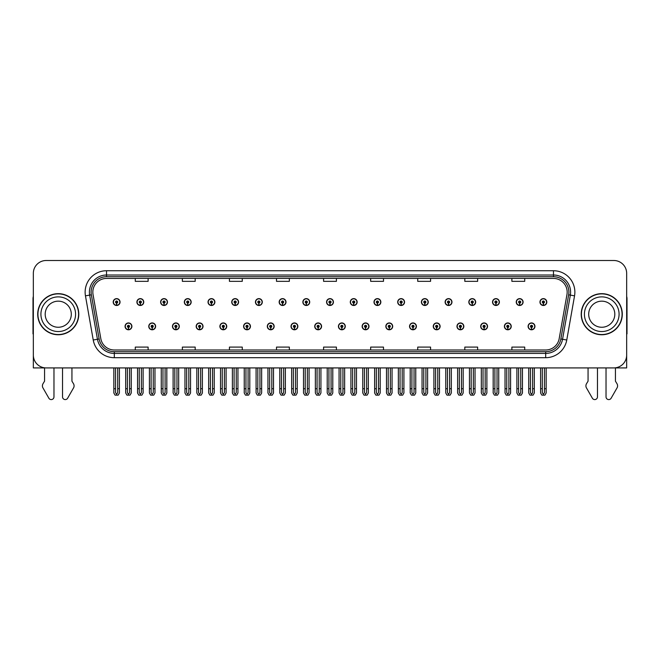 <?xml version="1.0" encoding="UTF-8"?>
<svg xmlns="http://www.w3.org/2000/svg" width="660" height="660" viewBox="0 0 660 660"><rect width="100%" height="100%" fill="white"/><g stroke="black" fill="none" stroke-linecap="round" stroke-linejoin="round"><path stroke-width="0.99" d="M601.747 367.917L606.029 367.917L606.029 396.858A2.731 2.731 0 0 0 611.127 398.219L617.273 387.494A4.282 4.282 0 0 0 616.968 383.674L615.442 381.166L615.442 367.917L626.662 367.917L626.662 273.339A12.837 12.837 0 0 0 613.816 260.502L46.183 260.502A12.837 12.837 0 0 0 33.338 273.339L33.338 367.917L44.558 367.917L44.558 381.166L43.032 383.674A4.282 4.282 0 0 0 42.727 387.494L48.873 398.219A2.731 2.731 0 0 0 53.971 396.858L53.971 367.917L58.253 367.917M338.432 326.37A3.424 3.424 0 0 0 341.855 329.794A3.424 3.424 0 0 0 345.279 326.37A3.424 3.424 0 0 0 341.855 322.946A3.424 3.424 0 0 0 338.432 326.37M362.142 326.37A3.424 3.424 0 0 0 365.566 329.794A3.424 3.424 0 0 0 368.989 326.37A3.424 3.424 0 0 0 365.566 322.946A3.424 3.424 0 0 0 362.142 326.37M385.844 326.37A3.424 3.424 0 0 0 389.268 329.794A3.424 3.424 0 0 0 392.692 326.37A3.424 3.424 0 0 0 389.268 322.946A3.424 3.424 0 0 0 385.844 326.37M456.976 326.37A3.424 3.424 0 0 0 460.399 329.794A3.424 3.424 0 0 0 463.823 326.37A3.424 3.424 0 0 0 460.399 322.946A3.424 3.424 0 0 0 456.976 326.37M504.388 326.37A3.424 3.424 0 0 0 507.812 329.794A3.424 3.424 0 0 0 511.236 326.37A3.424 3.424 0 0 0 507.812 322.946A3.424 3.424 0 0 0 504.388 326.37M480.686 326.37A3.424 3.424 0 0 0 484.11 329.794A3.424 3.424 0 0 0 487.534 326.37A3.424 3.424 0 0 0 484.11 322.946A3.424 3.424 0 0 0 480.686 326.37M409.555 326.37A3.424 3.424 0 0 0 412.978 329.794A3.424 3.424 0 0 0 416.402 326.37A3.424 3.424 0 0 0 412.978 322.946A3.424 3.424 0 0 0 409.555 326.37M314.721 326.37A3.424 3.424 0 0 0 318.145 329.794A3.424 3.424 0 0 0 321.568 326.37A3.424 3.424 0 0 0 318.145 322.946A3.424 3.424 0 0 0 314.721 326.37M291.01 326.37A3.424 3.424 0 0 0 294.434 329.794A3.424 3.424 0 0 0 297.858 326.37A3.424 3.424 0 0 0 294.434 322.946A3.424 3.424 0 0 0 291.01 326.37M267.308 326.37A3.424 3.424 0 0 0 270.732 329.794A3.424 3.424 0 0 0 274.156 326.37A3.424 3.424 0 0 0 270.732 322.946A3.424 3.424 0 0 0 267.308 326.37M243.598 326.37A3.424 3.424 0 0 0 247.022 329.794A3.424 3.424 0 0 0 250.445 326.37A3.424 3.424 0 0 0 247.022 322.946A3.424 3.424 0 0 0 243.598 326.37M219.887 326.37A3.424 3.424 0 0 0 223.311 329.794A3.424 3.424 0 0 0 226.735 326.37A3.424 3.424 0 0 0 223.311 322.946A3.424 3.424 0 0 0 219.887 326.37M196.177 326.37A3.424 3.424 0 0 0 199.6 329.794A3.424 3.424 0 0 0 203.024 326.37A3.424 3.424 0 0 0 199.6 322.946A3.424 3.424 0 0 0 196.177 326.37M172.466 326.37A3.424 3.424 0 0 0 175.89 329.794A3.424 3.424 0 0 0 179.314 326.37A3.424 3.424 0 0 0 175.89 322.946A3.424 3.424 0 0 0 172.466 326.37M148.764 326.37A3.424 3.424 0 0 0 152.188 329.794A3.424 3.424 0 0 0 155.612 326.37A3.424 3.424 0 0 0 152.188 322.946A3.424 3.424 0 0 0 148.764 326.37M125.053 326.37A3.424 3.424 0 0 0 128.477 329.794A3.424 3.424 0 0 0 131.901 326.37A3.424 3.424 0 0 0 128.477 322.946A3.424 3.424 0 0 0 125.053 326.37M433.265 326.37A3.424 3.424 0 0 0 436.689 329.794A3.424 3.424 0 0 0 440.113 326.37A3.424 3.424 0 0 0 436.689 322.946A3.424 3.424 0 0 0 433.265 326.37M326.576 302.057A3.424 3.424 0 0 0 330 305.481A3.424 3.424 0 0 0 333.424 302.057A3.424 3.424 0 0 0 330 298.634A3.424 3.424 0 0 0 326.576 302.057M350.287 302.057A3.424 3.424 0 0 0 353.71 305.481A3.424 3.424 0 0 0 357.134 302.057A3.424 3.424 0 0 0 353.71 298.634A3.424 3.424 0 0 0 350.287 302.057M373.997 302.057A3.424 3.424 0 0 0 377.421 305.481A3.424 3.424 0 0 0 380.845 302.057A3.424 3.424 0 0 0 377.421 298.634A3.424 3.424 0 0 0 373.997 302.057M445.12 302.057A3.424 3.424 0 0 0 448.544 305.481A3.424 3.424 0 0 0 451.968 302.057A3.424 3.424 0 0 0 448.544 298.634A3.424 3.424 0 0 0 445.12 302.057M468.831 302.057A3.424 3.424 0 0 0 472.255 305.481A3.424 3.424 0 0 0 475.678 302.057A3.424 3.424 0 0 0 472.255 298.634A3.424 3.424 0 0 0 468.831 302.057M492.533 302.057A3.424 3.424 0 0 0 495.957 305.481A3.424 3.424 0 0 0 499.381 302.057A3.424 3.424 0 0 0 495.957 298.634A3.424 3.424 0 0 0 492.533 302.057M397.7 302.057A3.424 3.424 0 0 0 401.123 305.481A3.424 3.424 0 0 0 404.547 302.057A3.424 3.424 0 0 0 401.123 298.634A3.424 3.424 0 0 0 397.7 302.057M516.244 302.057A3.424 3.424 0 0 0 519.667 305.481A3.424 3.424 0 0 0 523.091 302.057A3.424 3.424 0 0 0 519.667 298.634A3.424 3.424 0 0 0 516.244 302.057M302.866 302.057A3.424 3.424 0 0 0 306.289 305.481A3.424 3.424 0 0 0 309.713 302.057A3.424 3.424 0 0 0 306.289 298.634A3.424 3.424 0 0 0 302.866 302.057M279.155 302.057A3.424 3.424 0 0 0 282.579 305.481A3.424 3.424 0 0 0 286.003 302.057A3.424 3.424 0 0 0 282.579 298.634A3.424 3.424 0 0 0 279.155 302.057M255.453 302.057A3.424 3.424 0 0 0 258.877 305.481A3.424 3.424 0 0 0 262.3 302.057A3.424 3.424 0 0 0 258.877 298.634A3.424 3.424 0 0 0 255.453 302.057M231.742 302.057A3.424 3.424 0 0 0 235.166 305.481A3.424 3.424 0 0 0 238.59 302.057A3.424 3.424 0 0 0 235.166 298.634A3.424 3.424 0 0 0 231.742 302.057M208.032 302.057A3.424 3.424 0 0 0 211.456 305.481A3.424 3.424 0 0 0 214.879 302.057A3.424 3.424 0 0 0 211.456 298.634A3.424 3.424 0 0 0 208.032 302.057M184.321 302.057A3.424 3.424 0 0 0 187.745 305.481A3.424 3.424 0 0 0 191.169 302.057A3.424 3.424 0 0 0 187.745 298.634A3.424 3.424 0 0 0 184.321 302.057M160.619 302.057A3.424 3.424 0 0 0 164.043 305.481A3.424 3.424 0 0 0 167.467 302.057A3.424 3.424 0 0 0 164.043 298.634A3.424 3.424 0 0 0 160.619 302.057M136.909 302.057A3.424 3.424 0 0 0 140.332 305.481A3.424 3.424 0 0 0 143.756 302.057A3.424 3.424 0 0 0 140.332 298.634A3.424 3.424 0 0 0 136.909 302.057M113.198 302.057A3.424 3.424 0 0 0 116.622 305.481A3.424 3.424 0 0 0 120.046 302.057A3.424 3.424 0 0 0 116.622 298.634A3.424 3.424 0 0 0 113.198 302.057M421.41 302.057A3.424 3.424 0 0 0 424.834 305.481A3.424 3.424 0 0 0 428.257 302.057A3.424 3.424 0 0 0 424.834 298.634A3.424 3.424 0 0 0 421.41 302.057M528.099 326.37A3.424 3.424 0 0 0 531.523 329.794A3.424 3.424 0 0 0 534.946 326.37A3.424 3.424 0 0 0 531.523 322.946A3.424 3.424 0 0 0 528.099 326.37M539.954 302.057A3.424 3.424 0 0 0 543.378 305.481A3.424 3.424 0 0 0 546.802 302.057A3.424 3.424 0 0 0 543.378 298.634A3.424 3.424 0 0 0 539.954 302.057M37.711 314.209A20.542 20.542 0 0 0 58.253 334.752A20.542 20.542 0 0 0 78.787 314.209A20.542 20.542 0 0 0 58.253 293.667A20.542 20.542 0 0 0 37.711 314.209M581.212 314.209A20.542 20.542 0 0 0 601.747 334.752A20.542 20.542 0 0 0 622.289 314.209A20.542 20.542 0 0 0 601.747 293.667A20.542 20.542 0 0 0 581.212 314.209M92.829 292.132A13.695 13.695 0 0 1 106.524 278.438L553.476 278.438A13.695 13.695 0 0 1 566.965 294.509L559.177 338.671A13.695 13.695 0 0 1 545.688 349.99L114.312 349.99A13.695 13.695 0 0 1 100.823 338.671L93.035 294.509A13.695 13.695 0 0 1 92.829 292.132M91.113 292.132A15.403 15.403 0 0 0 91.352 294.805L99.14 338.968A15.403 15.403 0 0 0 114.312 351.697L545.688 351.697A15.403 15.403 0 0 0 560.86 338.968L568.648 294.805A15.403 15.403 0 0 0 553.476 276.721L106.524 276.721A15.403 15.403 0 0 0 91.113 292.132M85.453 295.845A21.401 21.401 0 0 1 106.524 270.732L553.476 270.732A21.401 21.401 0 0 1 574.546 295.845L566.767 340.007A21.401 21.401 0 0 1 545.688 357.695L114.312 357.695A21.401 21.401 0 0 1 93.233 340.007L85.453 295.845L89.661 295.102A17.119 17.119 0 0 1 106.524 275.014L553.476 275.014A17.119 17.119 0 0 1 570.339 295.102L562.551 339.265A17.119 17.119 0 0 1 545.688 353.413L114.312 353.413A17.119 17.119 0 0 1 97.449 339.265L89.661 295.102A17.119 17.119 0 0 1 89.405 292.132M613.816 260.502L46.183 260.502M33.338 273.339L33.338 355.08A12.837 12.837 0 0 0 46.183 367.917L613.816 367.917A12.837 12.837 0 0 0 626.662 355.08L626.662 273.339M323.582 278.438L323.582 281.333L336.418 281.333L336.418 278.438M276.507 278.438L276.507 281.333L289.344 281.333L289.344 278.438M229.433 278.438L229.433 281.333L242.269 281.333L242.269 278.438M182.358 278.438L182.358 281.333L195.195 281.333L195.195 278.438M135.283 278.438L135.283 281.333L148.12 281.333L148.12 278.438M370.656 278.438L370.656 281.333L383.493 281.333L383.493 278.438M417.73 278.438L417.73 281.333L430.567 281.333L430.567 278.438M464.805 278.438L464.805 281.333L477.642 281.333L477.642 278.438M511.88 278.438L511.88 281.333L524.716 281.333L524.716 278.438M336.418 349.99L336.418 347.094L323.582 347.094L323.582 349.99M289.344 349.99L289.344 347.094L276.507 347.094L276.507 349.99M242.269 349.99L242.269 347.094L229.433 347.094L229.433 349.99M195.195 349.99L195.195 347.094L182.358 347.094L182.358 349.99M148.12 349.99L148.12 347.094L135.283 347.094L135.283 349.99M383.493 349.99L383.493 347.094L370.656 347.094L370.656 349.99M430.567 349.99L430.567 347.094L417.73 347.094L417.73 349.99M477.642 349.99L477.642 347.094L464.805 347.094L464.805 349.99M524.716 349.99L524.716 347.094L511.88 347.094L511.88 349.99M532.595 367.917L532.595 392.692L531.523 394.218L530.45 392.692L530.45 388.715L528.742 388.715L528.742 392.997L529.98 395.142L533.074 395.142L534.303 392.997L534.303 367.917M531.473 327.434L531.382 329.571A3.209 3.209 0 0 1 528.313 326.37A3.209 3.209 0 0 1 531.523 323.152A3.209 3.209 0 0 1 534.732 326.37A3.209 3.209 0 0 1 531.663 329.571L531.572 327.434A1.073 1.073 0 0 0 532.595 326.37A1.073 1.073 0 0 0 531.523 325.298A1.073 1.073 0 0 0 530.45 326.37A1.073 1.073 0 0 0 531.473 327.434L531.506 326.791A0.429 0.429 0 0 1 531.094 326.37A0.429 0.429 0 0 1 531.523 325.941A0.429 0.429 0 0 1 531.952 326.37A0.429 0.429 0 0 1 531.539 326.791L531.572 327.434M528.742 367.917L528.742 388.715M530.45 367.917L530.45 388.715M532.595 388.715L534.303 388.715M544.451 367.917L544.451 392.692L543.378 394.218L542.306 392.692L542.306 388.715L540.598 388.715L540.598 392.997L541.835 395.142L544.921 395.142L546.158 392.997L546.158 367.917M543.328 303.13L543.238 305.266A3.209 3.209 0 0 1 540.169 302.057A3.209 3.209 0 0 1 543.378 298.848A3.209 3.209 0 0 1 546.587 302.057A3.209 3.209 0 0 1 543.518 305.266L543.428 303.13A1.073 1.073 0 0 0 544.451 302.057A1.073 1.073 0 0 0 543.378 300.985A1.073 1.073 0 0 0 542.306 302.057A1.073 1.073 0 0 0 543.328 303.13L543.361 302.486A0.429 0.429 0 0 1 542.949 302.057A0.429 0.429 0 0 1 543.378 301.628A0.429 0.429 0 0 1 543.807 302.057A0.429 0.429 0 0 1 543.394 302.486L543.428 303.13M540.598 367.917L540.598 388.715M542.306 367.917L542.306 388.715M544.451 388.715L546.158 388.715M508.885 367.917L508.885 392.692L507.812 394.218L506.748 392.692L506.748 388.715L505.032 388.715L505.032 392.997L506.269 395.142L509.363 395.142L510.592 392.997L510.592 367.917M507.771 327.434L507.672 329.571A3.209 3.209 0 0 1 504.603 326.37A3.209 3.209 0 0 1 507.812 323.152A3.209 3.209 0 0 1 511.021 326.37A3.209 3.209 0 0 1 507.952 329.571L507.862 327.434A1.073 1.073 0 0 0 508.885 326.37A1.073 1.073 0 0 0 507.812 325.298A1.073 1.073 0 0 0 506.748 326.37A1.073 1.073 0 0 0 507.771 327.434L507.796 326.791A0.429 0.429 0 0 1 507.383 326.37A0.429 0.429 0 0 1 507.812 325.941A0.429 0.429 0 0 1 508.241 326.37A0.429 0.429 0 0 1 507.837 326.791L507.862 327.434M505.032 367.917L505.032 388.715M506.748 367.917L506.748 388.715M508.885 388.715L510.592 388.715M485.174 367.917L485.174 392.692L484.11 394.218L483.037 392.692L483.037 388.715L481.321 388.715L481.321 392.997L482.559 395.142L485.653 395.142L486.89 392.997L486.89 367.917M484.06 327.434L483.97 329.571A3.209 3.209 0 0 1 480.892 326.37A3.209 3.209 0 0 1 484.11 323.152A3.209 3.209 0 0 1 487.319 326.37A3.209 3.209 0 0 1 484.25 329.571L484.151 327.434A1.073 1.073 0 0 0 485.174 326.37A1.073 1.073 0 0 0 484.11 325.298A1.073 1.073 0 0 0 483.037 326.37A1.073 1.073 0 0 0 484.06 327.434L484.085 326.791A0.429 0.429 0 0 1 483.681 326.37A0.429 0.429 0 0 1 484.11 325.941A0.429 0.429 0 0 1 484.531 326.37A0.429 0.429 0 0 1 484.127 326.791L484.151 327.434M481.321 367.917L481.321 388.715M483.037 367.917L483.037 388.715M485.174 388.715L486.89 388.715M461.464 367.917L461.464 392.692L460.399 394.218L459.327 392.692L459.327 388.715L457.619 388.715L457.619 392.997L458.848 395.142L461.942 395.142L463.18 392.997L463.18 367.917M460.35 327.434L460.259 329.571A3.209 3.209 0 0 1 457.19 326.37A3.209 3.209 0 0 1 460.399 323.152A3.209 3.209 0 0 1 463.609 326.37A3.209 3.209 0 0 1 460.54 329.571L460.441 327.434A1.073 1.073 0 0 0 461.464 326.37A1.073 1.073 0 0 0 460.399 325.298A1.073 1.073 0 0 0 459.327 326.37A1.073 1.073 0 0 0 460.35 327.434L460.383 326.791A0.429 0.429 0 0 1 459.97 326.37A0.429 0.429 0 0 1 460.399 325.941A0.429 0.429 0 0 1 460.829 326.37A0.429 0.429 0 0 1 460.416 326.791L460.441 327.434M457.619 367.917L457.619 388.715M459.327 367.917L459.327 388.715M461.464 388.715L463.18 388.715M520.74 367.917L520.74 392.692L519.667 394.218L518.603 392.692L518.603 388.715L516.887 388.715L516.887 392.997L518.125 395.142L521.218 395.142L522.448 392.997L522.448 367.917M519.626 303.13L519.527 305.266A3.209 3.209 0 0 1 516.458 302.057A3.209 3.209 0 0 1 519.667 298.848A3.209 3.209 0 0 1 522.877 302.057A3.209 3.209 0 0 1 519.808 305.266L519.717 303.13A1.073 1.073 0 0 0 520.74 302.057A1.073 1.073 0 0 0 519.667 300.985A1.073 1.073 0 0 0 518.603 302.057A1.073 1.073 0 0 0 519.626 303.13L519.651 302.486A0.429 0.429 0 0 1 519.238 302.057A0.429 0.429 0 0 1 519.667 301.628A0.429 0.429 0 0 1 520.096 302.057A0.429 0.429 0 0 1 519.684 302.486L519.717 303.13M516.887 367.917L516.887 388.715M518.603 367.917L518.603 388.715M520.74 388.715L522.448 388.715M497.029 367.917L497.029 392.692L495.957 394.218L494.893 392.692L494.893 388.715L493.177 388.715L493.177 392.997L494.414 395.142L497.508 395.142L498.745 392.997L498.745 367.917M495.916 303.13L495.817 305.266A3.209 3.209 0 0 1 492.748 302.057A3.209 3.209 0 0 1 495.957 298.848A3.209 3.209 0 0 1 499.166 302.057A3.209 3.209 0 0 1 496.097 305.266L496.007 303.13A1.073 1.073 0 0 0 497.029 302.057A1.073 1.073 0 0 0 495.957 300.985A1.073 1.073 0 0 0 494.893 302.057A1.073 1.073 0 0 0 495.916 303.13L495.94 302.486A0.429 0.429 0 0 1 495.536 302.057A0.429 0.429 0 0 1 495.957 301.628A0.429 0.429 0 0 1 496.386 302.057A0.429 0.429 0 0 1 495.982 302.486L496.007 303.13M493.177 367.917L493.177 388.715M494.893 367.917L494.893 388.715M497.029 388.715L498.745 388.715M473.319 367.917L473.319 392.692L472.255 394.218L471.182 392.692L471.182 388.715L469.466 388.715L469.466 392.997L470.704 395.142L473.797 395.142L475.035 392.997L475.035 367.917M472.205 303.13L472.114 305.266A3.209 3.209 0 0 1 469.045 302.057A3.209 3.209 0 0 1 472.255 298.848A3.209 3.209 0 0 1 475.464 302.057A3.209 3.209 0 0 1 472.395 305.266L472.296 303.13A1.073 1.073 0 0 0 473.319 302.057A1.073 1.073 0 0 0 472.255 300.985A1.073 1.073 0 0 0 471.182 302.057A1.073 1.073 0 0 0 472.205 303.13L472.23 302.486A0.429 0.429 0 0 1 471.826 302.057A0.429 0.429 0 0 1 472.255 301.628A0.429 0.429 0 0 1 472.684 302.057A0.429 0.429 0 0 1 472.271 302.486L472.296 303.13M469.466 367.917L469.466 388.715M471.182 367.917L471.182 388.715M473.319 388.715L475.035 388.715M449.617 367.917L449.617 392.692L448.544 394.218L447.472 392.692L447.472 388.715L445.764 388.715L445.764 392.997L446.993 395.142L450.087 395.142L451.324 392.997L451.324 367.917M448.495 303.13L448.404 305.266A3.209 3.209 0 0 1 445.335 302.057A3.209 3.209 0 0 1 448.544 298.848A3.209 3.209 0 0 1 451.754 302.057A3.209 3.209 0 0 1 448.685 305.266L448.594 303.13A1.073 1.073 0 0 0 449.617 302.057A1.073 1.073 0 0 0 448.544 300.985A1.073 1.073 0 0 0 447.472 302.057A1.073 1.073 0 0 0 448.495 303.13L448.528 302.486A0.429 0.429 0 0 1 448.115 302.057A0.429 0.429 0 0 1 448.544 301.628A0.429 0.429 0 0 1 448.973 302.057A0.429 0.429 0 0 1 448.561 302.486L448.594 303.13M445.764 367.917L445.764 388.715M447.472 367.917L447.472 388.715M449.617 388.715L451.324 388.715M33.338 333.877A8.555 8.555 0 0 0 33 333.902L33 298.807A8.555 8.555 0 0 1 33.338 296.406M33.338 341.599L33.338 337.318M62.527 367.917L62.527 396.858A2.731 2.731 0 0 0 67.625 398.219L73.772 387.494A4.282 4.282 0 0 0 73.466 383.674L71.94 381.166L71.94 367.917M588.06 367.917L588.06 381.166L586.534 383.674A4.282 4.282 0 0 0 586.229 387.494L592.375 398.219A2.731 2.731 0 0 0 597.473 396.858L597.473 367.917M626.662 296.406A8.555 8.555 0 0 1 627 298.807L627 333.902A8.555 8.555 0 0 0 626.662 333.877M626.662 337.318L626.662 341.599M71.305 314.209A13.051 13.051 0 0 0 58.253 301.158A13.051 13.051 0 0 0 45.194 314.209A13.051 13.051 0 0 0 58.253 327.261A13.051 13.051 0 0 0 71.305 314.209A13.051 13.051 0 0 1 58.253 327.261A13.051 13.051 0 0 1 45.194 314.209M37.925 314.209A20.328 20.328 0 0 1 58.253 293.882A20.328 20.328 0 0 1 78.573 314.209A20.328 20.328 0 0 1 58.253 334.537A20.328 20.328 0 0 1 37.925 314.209M614.807 314.209A13.051 13.051 0 0 0 601.747 301.158A13.051 13.051 0 0 0 588.695 314.209A13.051 13.051 0 0 0 601.747 327.261A13.051 13.051 0 0 0 614.807 314.209A13.051 13.051 0 0 1 601.747 327.261A13.051 13.051 0 0 1 588.695 314.209M581.427 314.209A20.328 20.328 0 0 1 601.747 293.882A20.328 20.328 0 0 1 622.075 314.209A20.328 20.328 0 0 1 601.747 334.537A20.328 20.328 0 0 1 581.427 314.209M437.761 367.917L437.761 392.692L436.689 394.218L435.616 392.692L435.616 388.715L433.909 388.715L433.909 392.997L435.146 395.142L438.232 395.142L439.469 392.997L439.469 367.917M436.639 327.434L436.549 329.571A3.209 3.209 0 0 1 433.48 326.37A3.209 3.209 0 0 1 436.689 323.152A3.209 3.209 0 0 1 439.898 326.37A3.209 3.209 0 0 1 436.829 329.571L436.738 327.434A1.073 1.073 0 0 0 437.761 326.37A1.073 1.073 0 0 0 436.689 325.298A1.073 1.073 0 0 0 435.616 326.37A1.073 1.073 0 0 0 436.639 327.434L436.672 326.791A0.429 0.429 0 0 1 436.26 326.37A0.429 0.429 0 0 1 436.689 325.941A0.429 0.429 0 0 1 437.118 326.37A0.429 0.429 0 0 1 436.706 326.791L436.738 327.434M433.909 367.917L433.909 388.715M435.616 367.917L435.616 388.715M437.761 388.715L439.469 388.715M414.051 367.917L414.051 392.692L412.978 394.218L411.914 392.692L411.914 388.715L410.198 388.715L410.198 392.997L411.436 395.142L414.529 395.142L415.759 392.997L415.759 367.917M412.937 327.434L412.838 329.571A3.209 3.209 0 0 1 409.769 326.37A3.209 3.209 0 0 1 412.978 323.152A3.209 3.209 0 0 1 416.188 326.37A3.209 3.209 0 0 1 413.119 329.571L413.028 327.434A1.073 1.073 0 0 0 414.051 326.37A1.073 1.073 0 0 0 412.978 325.298A1.073 1.073 0 0 0 411.914 326.37A1.073 1.073 0 0 0 412.937 327.434L412.962 326.791A0.429 0.429 0 0 1 412.549 326.37A0.429 0.429 0 0 1 412.978 325.941A0.429 0.429 0 0 1 413.407 326.37A0.429 0.429 0 0 1 412.995 326.791L413.028 327.434M410.198 367.917L410.198 388.715M411.914 367.917L411.914 388.715M414.051 388.715L415.759 388.715M390.34 367.917L390.34 392.692L389.268 394.218L388.204 392.692L388.204 388.715L386.488 388.715L386.488 392.997L387.725 395.142L390.819 395.142L392.057 392.997L392.057 367.917M389.227 327.434L389.128 329.571A3.209 3.209 0 0 1 386.059 326.37A3.209 3.209 0 0 1 389.268 323.152A3.209 3.209 0 0 1 392.477 326.37A3.209 3.209 0 0 1 389.408 329.571L389.317 327.434A1.073 1.073 0 0 0 390.34 326.37A1.073 1.073 0 0 0 389.268 325.298A1.073 1.073 0 0 0 388.204 326.37A1.073 1.073 0 0 0 389.227 327.434L389.251 326.791A0.429 0.429 0 0 1 388.847 326.37A0.429 0.429 0 0 1 389.268 325.941A0.429 0.429 0 0 1 389.697 326.37A0.429 0.429 0 0 1 389.293 326.791L389.317 327.434M386.488 367.917L386.488 388.715M388.204 367.917L388.204 388.715M390.34 388.715L392.057 388.715M425.906 367.917L425.906 392.692L424.834 394.218L423.761 392.692L423.761 388.715L422.053 388.715L422.053 392.997L423.291 395.142L426.385 395.142L427.614 392.997L427.614 367.917M424.784 303.13L424.693 305.266A3.209 3.209 0 0 1 421.624 302.057A3.209 3.209 0 0 1 424.834 298.848A3.209 3.209 0 0 1 428.043 302.057A3.209 3.209 0 0 1 424.974 305.266L424.883 303.13A1.073 1.073 0 0 0 425.906 302.057A1.073 1.073 0 0 0 424.834 300.985A1.073 1.073 0 0 0 423.761 302.057A1.073 1.073 0 0 0 424.784 303.13L424.817 302.486A0.429 0.429 0 0 1 424.405 302.057A0.429 0.429 0 0 1 424.834 301.628A0.429 0.429 0 0 1 425.263 302.057A0.429 0.429 0 0 1 424.85 302.486L424.883 303.13M422.053 367.917L422.053 388.715M423.761 367.917L423.761 388.715M425.906 388.715L427.614 388.715M402.196 367.917L402.196 392.692L401.123 394.218L400.059 392.692L400.059 388.715L398.343 388.715L398.343 392.997L399.58 395.142L402.674 395.142L403.912 392.997L403.912 367.917M401.082 303.13L400.983 305.266A3.209 3.209 0 0 1 397.914 302.057A3.209 3.209 0 0 1 401.123 298.848A3.209 3.209 0 0 1 404.332 302.057A3.209 3.209 0 0 1 401.263 305.266L401.173 303.13A1.073 1.073 0 0 0 402.196 302.057A1.073 1.073 0 0 0 401.123 300.985A1.073 1.073 0 0 0 400.059 302.057A1.073 1.073 0 0 0 401.082 303.13L401.107 302.486A0.429 0.429 0 0 1 400.694 302.057A0.429 0.429 0 0 1 401.123 301.628A0.429 0.429 0 0 1 401.552 302.057A0.429 0.429 0 0 1 401.148 302.486L401.173 303.13M398.343 367.917L398.343 388.715M400.059 367.917L400.059 388.715M402.196 388.715L403.912 388.715M378.485 367.917L378.485 392.692L377.421 394.218L376.349 392.692L376.349 388.715L374.632 388.715L374.632 392.997L375.87 395.142L378.964 395.142L380.201 392.997L380.201 367.917M377.371 303.13L377.281 305.266A3.209 3.209 0 0 1 374.212 302.057A3.209 3.209 0 0 1 377.421 298.848A3.209 3.209 0 0 1 380.63 302.057A3.209 3.209 0 0 1 377.561 305.266L377.462 303.13A1.073 1.073 0 0 0 378.485 302.057A1.073 1.073 0 0 0 377.421 300.985A1.073 1.073 0 0 0 376.349 302.057A1.073 1.073 0 0 0 377.371 303.13L377.396 302.486A0.429 0.429 0 0 1 376.992 302.057A0.429 0.429 0 0 1 377.421 301.628A0.429 0.429 0 0 1 377.842 302.057A0.429 0.429 0 0 1 377.438 302.486L377.462 303.13M374.632 367.917L374.632 388.715M376.349 367.917L376.349 388.715M378.485 388.715L380.201 388.715M366.63 367.917L366.63 392.692L365.566 394.218L364.493 392.692L364.493 388.715L362.777 388.715L362.777 392.997L364.015 395.142L367.108 395.142L368.346 392.997L368.346 367.917M365.516 327.434L365.425 329.571A3.209 3.209 0 0 1 362.356 326.37A3.209 3.209 0 0 1 365.566 323.152A3.209 3.209 0 0 1 368.775 326.37A3.209 3.209 0 0 1 365.706 329.571L365.607 327.434A1.073 1.073 0 0 0 366.63 326.37A1.073 1.073 0 0 0 365.566 325.298A1.073 1.073 0 0 0 364.493 326.37A1.073 1.073 0 0 0 365.516 327.434L365.541 326.791A0.429 0.429 0 0 1 365.137 326.37A0.429 0.429 0 0 1 365.566 325.941A0.429 0.429 0 0 1 365.995 326.37A0.429 0.429 0 0 1 365.582 326.791L365.607 327.434M362.777 367.917L362.777 388.715M364.493 367.917L364.493 388.715M366.63 388.715L368.346 388.715M342.928 367.917L342.928 392.692L341.855 394.218L340.783 392.692L340.783 388.715L339.075 388.715L339.075 392.997L340.304 395.142L343.398 395.142L344.635 392.997L344.635 367.917M341.806 327.434L341.715 329.571A3.209 3.209 0 0 1 338.646 326.37A3.209 3.209 0 0 1 341.855 323.152A3.209 3.209 0 0 1 345.064 326.37A3.209 3.209 0 0 1 341.995 329.571L341.905 327.434A1.073 1.073 0 0 0 342.928 326.37A1.073 1.073 0 0 0 341.855 325.298A1.073 1.073 0 0 0 340.783 326.37A1.073 1.073 0 0 0 341.806 327.434L341.839 326.791A0.429 0.429 0 0 1 341.426 326.37A0.429 0.429 0 0 1 341.855 325.941A0.429 0.429 0 0 1 342.284 326.37A0.429 0.429 0 0 1 341.872 326.791L341.905 327.434M339.075 367.917L339.075 388.715M340.783 367.917L340.783 388.715M342.928 388.715L344.635 388.715M319.217 367.917L319.217 392.692L318.145 394.218L317.072 392.692L317.072 388.715L315.364 388.715L315.364 392.997L316.602 395.142L319.696 395.142L320.925 392.997L320.925 367.917M318.095 327.434L318.004 329.571A3.209 3.209 0 0 1 314.935 326.37A3.209 3.209 0 0 1 318.145 323.152A3.209 3.209 0 0 1 321.354 326.37A3.209 3.209 0 0 1 318.285 329.571L318.194 327.434A1.073 1.073 0 0 0 319.217 326.37A1.073 1.073 0 0 0 318.145 325.298A1.073 1.073 0 0 0 317.072 326.37A1.073 1.073 0 0 0 318.095 327.434L318.128 326.791A0.429 0.429 0 0 1 317.716 326.37A0.429 0.429 0 0 1 318.145 325.941A0.429 0.429 0 0 1 318.574 326.37A0.429 0.429 0 0 1 318.161 326.791L318.194 327.434M315.364 367.917L315.364 388.715M317.072 367.917L317.072 388.715M319.217 388.715L320.925 388.715M295.507 367.917L295.507 392.692L294.434 394.218L293.37 392.692L293.37 388.715L291.654 388.715L291.654 392.997L292.891 395.142L295.985 395.142L297.223 392.997L297.223 367.917M294.393 327.434L294.294 329.571A3.209 3.209 0 0 1 291.225 326.37A3.209 3.209 0 0 1 294.434 323.152A3.209 3.209 0 0 1 297.643 326.37A3.209 3.209 0 0 1 294.575 329.571L294.484 327.434A1.073 1.073 0 0 0 295.507 326.37A1.073 1.073 0 0 0 294.434 325.298A1.073 1.073 0 0 0 293.37 326.37A1.073 1.073 0 0 0 294.393 327.434L294.418 326.791A0.429 0.429 0 0 1 294.005 326.37A0.429 0.429 0 0 1 294.434 325.941A0.429 0.429 0 0 1 294.863 326.37A0.429 0.429 0 0 1 294.459 326.791L294.484 327.434M291.654 367.917L291.654 388.715M293.37 367.917L293.37 388.715M295.507 388.715L297.223 388.715M271.796 367.917L271.796 392.692L270.732 394.218L269.659 392.692L269.659 388.715L267.943 388.715L267.943 392.997L269.181 395.142L272.275 395.142L273.512 392.997L273.512 367.917M270.683 327.434L270.592 329.571A3.209 3.209 0 0 1 267.523 326.37A3.209 3.209 0 0 1 270.732 323.152A3.209 3.209 0 0 1 273.941 326.37A3.209 3.209 0 0 1 270.872 329.571L270.773 327.434A1.073 1.073 0 0 0 271.796 326.37A1.073 1.073 0 0 0 270.732 325.298A1.073 1.073 0 0 0 269.659 326.37A1.073 1.073 0 0 0 270.683 327.434L270.707 326.791A0.429 0.429 0 0 1 270.303 326.37A0.429 0.429 0 0 1 270.732 325.941A0.429 0.429 0 0 1 271.153 326.37A0.429 0.429 0 0 1 270.748 326.791L270.773 327.434M267.943 367.917L267.943 388.715M269.659 367.917L269.659 388.715M271.796 388.715L273.512 388.715M354.775 367.917L354.775 392.692L353.71 394.218L352.638 392.692L352.638 388.715L350.93 388.715L350.93 392.997L352.159 395.142L355.253 395.142L356.491 392.997L356.491 367.917M353.661 303.13L353.57 305.266A3.209 3.209 0 0 1 350.501 302.057A3.209 3.209 0 0 1 353.71 298.848A3.209 3.209 0 0 1 356.92 302.057A3.209 3.209 0 0 1 353.851 305.266L353.752 303.13A1.073 1.073 0 0 0 354.775 302.057A1.073 1.073 0 0 0 353.71 300.985A1.073 1.073 0 0 0 352.638 302.057A1.073 1.073 0 0 0 353.661 303.13L353.694 302.486A0.429 0.429 0 0 1 353.281 302.057A0.429 0.429 0 0 1 353.71 301.628A0.429 0.429 0 0 1 354.139 302.057A0.429 0.429 0 0 1 353.727 302.486L353.752 303.13M350.93 367.917L350.93 388.715M352.638 367.917L352.638 388.715M354.775 388.715L356.491 388.715M331.072 367.917L331.072 392.692L330 394.218L328.927 392.692L328.927 388.715L327.22 388.715L327.22 392.997L328.457 395.142L331.543 395.142L332.78 392.997L332.78 367.917M329.95 303.13L329.86 305.266A3.209 3.209 0 0 1 326.791 302.057A3.209 3.209 0 0 1 330 298.848A3.209 3.209 0 0 1 333.209 302.057A3.209 3.209 0 0 1 330.14 305.266L330.049 303.13A1.073 1.073 0 0 0 331.072 302.057A1.073 1.073 0 0 0 330 300.985A1.073 1.073 0 0 0 328.927 302.057A1.073 1.073 0 0 0 329.95 303.13L329.983 302.486A0.429 0.429 0 0 1 329.571 302.057A0.429 0.429 0 0 1 330 301.628A0.429 0.429 0 0 1 330.429 302.057A0.429 0.429 0 0 1 330.016 302.486L330.049 303.13M327.22 367.917L327.22 388.715M328.927 367.917L328.927 388.715M331.072 388.715L332.78 388.715M307.362 367.917L307.362 392.692L306.289 394.218L305.225 392.692L305.225 388.715L303.509 388.715L303.509 392.997L304.747 395.142L307.84 395.142L309.07 392.997L309.07 367.917M306.248 303.13L306.149 305.266A3.209 3.209 0 0 1 303.08 302.057A3.209 3.209 0 0 1 306.289 298.848A3.209 3.209 0 0 1 309.499 302.057A3.209 3.209 0 0 1 306.43 305.266L306.339 303.13A1.073 1.073 0 0 0 307.362 302.057A1.073 1.073 0 0 0 306.289 300.985A1.073 1.073 0 0 0 305.225 302.057A1.073 1.073 0 0 0 306.248 303.13L306.273 302.486A0.429 0.429 0 0 1 305.861 302.057A0.429 0.429 0 0 1 306.289 301.628A0.429 0.429 0 0 1 306.718 302.057A0.429 0.429 0 0 1 306.306 302.486L306.339 303.13M303.509 367.917L303.509 388.715M305.225 367.917L305.225 388.715M307.362 388.715L309.07 388.715M283.651 367.917L283.651 392.692L282.579 394.218L281.515 392.692L281.515 388.715L279.799 388.715L279.799 392.997L281.036 395.142L284.13 395.142L285.367 392.997L285.367 367.917M282.538 303.13L282.439 305.266A3.209 3.209 0 0 1 279.37 302.057A3.209 3.209 0 0 1 282.579 298.848A3.209 3.209 0 0 1 285.788 302.057A3.209 3.209 0 0 1 282.719 305.266L282.628 303.13A1.073 1.073 0 0 0 283.651 302.057A1.073 1.073 0 0 0 282.579 300.985A1.073 1.073 0 0 0 281.515 302.057A1.073 1.073 0 0 0 282.538 303.13L282.562 302.486A0.429 0.429 0 0 1 282.158 302.057A0.429 0.429 0 0 1 282.579 301.628A0.429 0.429 0 0 1 283.008 302.057A0.429 0.429 0 0 1 282.604 302.486L282.628 303.13M279.799 367.917L279.799 388.715M281.515 367.917L281.515 388.715M283.651 388.715L285.367 388.715M259.941 367.917L259.941 392.692L258.877 394.218L257.804 392.692L257.804 388.715L256.088 388.715L256.088 392.997L257.326 395.142L260.42 395.142L261.657 392.997L261.657 367.917M258.827 303.13L258.736 305.266A3.209 3.209 0 0 1 255.667 302.057A3.209 3.209 0 0 1 258.877 298.848A3.209 3.209 0 0 1 262.086 302.057A3.209 3.209 0 0 1 259.017 305.266L258.918 303.13A1.073 1.073 0 0 0 259.941 302.057A1.073 1.073 0 0 0 258.877 300.985A1.073 1.073 0 0 0 257.804 302.057A1.073 1.073 0 0 0 258.827 303.13L258.852 302.486A0.429 0.429 0 0 1 258.448 302.057A0.429 0.429 0 0 1 258.877 301.628A0.429 0.429 0 0 1 259.306 302.057A0.429 0.429 0 0 1 258.893 302.486L258.918 303.13M256.088 367.917L256.088 388.715M257.804 367.917L257.804 388.715M259.941 388.715L261.657 388.715M248.086 367.917L248.086 392.692L247.022 394.218L245.949 392.692L245.949 388.715L244.241 388.715L244.241 392.997L245.471 395.142L248.564 395.142L249.802 392.997L249.802 367.917M246.972 327.434L246.881 329.571A3.209 3.209 0 0 1 243.812 326.37A3.209 3.209 0 0 1 247.022 323.152A3.209 3.209 0 0 1 250.231 326.37A3.209 3.209 0 0 1 247.162 329.571L247.063 327.434A1.073 1.073 0 0 0 248.086 326.37A1.073 1.073 0 0 0 247.022 325.298A1.073 1.073 0 0 0 245.949 326.37A1.073 1.073 0 0 0 246.972 327.434L247.005 326.791A0.429 0.429 0 0 1 246.592 326.37A0.429 0.429 0 0 1 247.022 325.941A0.429 0.429 0 0 1 247.45 326.37A0.429 0.429 0 0 1 247.038 326.791L247.063 327.434M244.241 367.917L244.241 388.715M245.949 367.917L245.949 388.715M248.086 388.715L249.802 388.715M224.383 367.917L224.383 392.692L223.311 394.218L222.238 392.692L222.238 388.715L220.531 388.715L220.531 392.997L221.768 395.142L224.854 395.142L226.091 392.997L226.091 367.917M223.261 327.434L223.171 329.571A3.209 3.209 0 0 1 220.102 326.37A3.209 3.209 0 0 1 223.311 323.152A3.209 3.209 0 0 1 226.52 326.37A3.209 3.209 0 0 1 223.451 329.571L223.361 327.434A1.073 1.073 0 0 0 224.383 326.37A1.073 1.073 0 0 0 223.311 325.298A1.073 1.073 0 0 0 222.238 326.37A1.073 1.073 0 0 0 223.261 327.434L223.294 326.791A0.429 0.429 0 0 1 222.882 326.37A0.429 0.429 0 0 1 223.311 325.941A0.429 0.429 0 0 1 223.74 326.37A0.429 0.429 0 0 1 223.327 326.791L223.361 327.434M220.531 367.917L220.531 388.715M222.238 367.917L222.238 388.715M224.383 388.715L226.091 388.715M200.673 367.917L200.673 392.692L199.6 394.218L198.536 392.692L198.536 388.715L196.82 388.715L196.82 392.997L198.058 395.142L201.151 395.142L202.381 392.997L202.381 367.917M199.559 327.434L199.46 329.571A3.209 3.209 0 0 1 196.391 326.37A3.209 3.209 0 0 1 199.6 323.152A3.209 3.209 0 0 1 202.81 326.37A3.209 3.209 0 0 1 199.741 329.571L199.65 327.434A1.073 1.073 0 0 0 200.673 326.37A1.073 1.073 0 0 0 199.6 325.298A1.073 1.073 0 0 0 198.536 326.37A1.073 1.073 0 0 0 199.559 327.434L199.584 326.791A0.429 0.429 0 0 1 199.171 326.37A0.429 0.429 0 0 1 199.6 325.941A0.429 0.429 0 0 1 200.029 326.37A0.429 0.429 0 0 1 199.617 326.791L199.65 327.434M196.82 367.917L196.82 388.715M198.536 367.917L198.536 388.715M200.673 388.715L202.381 388.715M176.962 367.917L176.962 392.692L175.89 394.218L174.826 392.692L174.826 388.715L173.11 388.715L173.11 392.997L174.347 395.142L177.441 395.142L178.679 392.997L178.679 367.917M175.849 327.434L175.75 329.571A3.209 3.209 0 0 1 172.681 326.37A3.209 3.209 0 0 1 175.89 323.152A3.209 3.209 0 0 1 179.107 326.37A3.209 3.209 0 0 1 176.03 329.571L175.939 327.434A1.073 1.073 0 0 0 176.962 326.37A1.073 1.073 0 0 0 175.89 325.298A1.073 1.073 0 0 0 174.826 326.37A1.073 1.073 0 0 0 175.849 327.434L175.874 326.791A0.429 0.429 0 0 1 175.469 326.37A0.429 0.429 0 0 1 175.89 325.941A0.429 0.429 0 0 1 176.319 326.37A0.429 0.429 0 0 1 175.915 326.791L175.939 327.434M173.11 367.917L173.11 388.715M174.826 367.917L174.826 388.715M176.962 388.715L178.679 388.715M153.252 367.917L153.252 392.692L152.188 394.218L151.115 392.692L151.115 388.715L149.407 388.715L149.407 392.997L150.637 395.142L153.731 395.142L154.968 392.997L154.968 367.917M152.138 327.434L152.048 329.571A3.209 3.209 0 0 1 148.978 326.37A3.209 3.209 0 0 1 152.188 323.152A3.209 3.209 0 0 1 155.397 326.37A3.209 3.209 0 0 1 152.328 329.571L152.229 327.434A1.073 1.073 0 0 0 153.252 326.37A1.073 1.073 0 0 0 152.188 325.298A1.073 1.073 0 0 0 151.115 326.37A1.073 1.073 0 0 0 152.138 327.434L152.163 326.791A0.429 0.429 0 0 1 151.759 326.37A0.429 0.429 0 0 1 152.188 325.941A0.429 0.429 0 0 1 152.617 326.37A0.429 0.429 0 0 1 152.204 326.791L152.229 327.434M149.407 367.917L149.407 388.715M151.115 367.917L151.115 388.715M153.252 388.715L154.968 388.715M129.55 367.917L129.55 392.692L128.477 394.218L127.405 392.692L127.405 388.715L125.697 388.715L125.697 392.997L126.926 395.142L130.02 395.142L131.257 392.997L131.257 367.917M128.428 327.434L128.337 329.571A3.209 3.209 0 0 1 125.268 326.37A3.209 3.209 0 0 1 128.477 323.152A3.209 3.209 0 0 1 131.686 326.37A3.209 3.209 0 0 1 128.618 329.571L128.527 327.434A1.073 1.073 0 0 0 129.55 326.37A1.073 1.073 0 0 0 128.477 325.298A1.073 1.073 0 0 0 127.405 326.37A1.073 1.073 0 0 0 128.428 327.434L128.461 326.791A0.429 0.429 0 0 1 128.048 326.37A0.429 0.429 0 0 1 128.477 325.941A0.429 0.429 0 0 1 128.906 326.37A0.429 0.429 0 0 1 128.494 326.791L128.527 327.434M125.697 367.917L125.697 388.715M127.405 367.917L127.405 388.715M129.55 388.715L131.257 388.715M236.239 367.917L236.239 392.692L235.166 394.218L234.094 392.692L234.094 388.715L232.386 388.715L232.386 392.997L233.615 395.142L236.709 395.142L237.946 392.997L237.946 367.917M235.117 303.13L235.026 305.266A3.209 3.209 0 0 1 231.957 302.057A3.209 3.209 0 0 1 235.166 298.848A3.209 3.209 0 0 1 238.375 302.057A3.209 3.209 0 0 1 235.306 305.266L235.216 303.13A1.073 1.073 0 0 0 236.239 302.057A1.073 1.073 0 0 0 235.166 300.985A1.073 1.073 0 0 0 234.094 302.057A1.073 1.073 0 0 0 235.117 303.13L235.15 302.486A0.429 0.429 0 0 1 234.737 302.057A0.429 0.429 0 0 1 235.166 301.628A0.429 0.429 0 0 1 235.595 302.057A0.429 0.429 0 0 1 235.183 302.486L235.216 303.13M232.386 367.917L232.386 388.715M234.094 367.917L234.094 388.715M236.239 388.715L237.946 388.715M212.528 367.917L212.528 392.692L211.456 394.218L210.383 392.692L210.383 388.715L208.675 388.715L208.675 392.997L209.913 395.142L213.007 395.142L214.236 392.997L214.236 367.917M211.406 303.13L211.315 305.266A3.209 3.209 0 0 1 208.246 302.057A3.209 3.209 0 0 1 211.456 298.848A3.209 3.209 0 0 1 214.665 302.057A3.209 3.209 0 0 1 211.596 305.266L211.505 303.13A1.073 1.073 0 0 0 212.528 302.057A1.073 1.073 0 0 0 211.456 300.985A1.073 1.073 0 0 0 210.383 302.057A1.073 1.073 0 0 0 211.406 303.13L211.439 302.486A0.429 0.429 0 0 1 211.027 302.057A0.429 0.429 0 0 1 211.456 301.628A0.429 0.429 0 0 1 211.885 302.057A0.429 0.429 0 0 1 211.472 302.486L211.505 303.13M208.675 367.917L208.675 388.715M210.383 367.917L210.383 388.715M212.528 388.715L214.236 388.715M188.818 367.917L188.818 392.692L187.745 394.218L186.681 392.692L186.681 388.715L184.965 388.715L184.965 392.997L186.202 395.142L189.296 395.142L190.534 392.997L190.534 367.917M187.704 303.13L187.605 305.266A3.209 3.209 0 0 1 184.536 302.057A3.209 3.209 0 0 1 187.745 298.848A3.209 3.209 0 0 1 190.954 302.057A3.209 3.209 0 0 1 187.886 305.266L187.795 303.13A1.073 1.073 0 0 0 188.818 302.057A1.073 1.073 0 0 0 187.745 300.985A1.073 1.073 0 0 0 186.681 302.057A1.073 1.073 0 0 0 187.704 303.13L187.729 302.486A0.429 0.429 0 0 1 187.316 302.057A0.429 0.429 0 0 1 187.745 301.628A0.429 0.429 0 0 1 188.174 302.057A0.429 0.429 0 0 1 187.77 302.486L187.795 303.13M184.965 367.917L184.965 388.715M186.681 367.917L186.681 388.715M188.818 388.715L190.534 388.715M165.107 367.917L165.107 392.692L164.043 394.218L162.97 392.692L162.97 388.715L161.255 388.715L161.255 392.997L162.492 395.142L165.586 395.142L166.823 392.997L166.823 367.917M163.993 303.13L163.903 305.266A3.209 3.209 0 0 1 160.834 302.057A3.209 3.209 0 0 1 164.043 298.848A3.209 3.209 0 0 1 167.252 302.057A3.209 3.209 0 0 1 164.183 305.266L164.084 303.13A1.073 1.073 0 0 0 165.107 302.057A1.073 1.073 0 0 0 164.043 300.985A1.073 1.073 0 0 0 162.97 302.057A1.073 1.073 0 0 0 163.993 303.13L164.018 302.486A0.429 0.429 0 0 1 163.614 302.057A0.429 0.429 0 0 1 164.043 301.628A0.429 0.429 0 0 1 164.464 302.057A0.429 0.429 0 0 1 164.06 302.486L164.084 303.13M161.255 367.917L161.255 388.715M162.97 367.917L162.97 388.715M165.107 388.715L166.823 388.715M141.397 367.917L141.397 392.692L140.332 394.218L139.26 392.692L139.26 388.715L137.552 388.715L137.552 392.997L138.781 395.142L141.875 395.142L143.113 392.997L143.113 367.917M140.283 303.13L140.192 305.266A3.209 3.209 0 0 1 137.123 302.057A3.209 3.209 0 0 1 140.332 298.848A3.209 3.209 0 0 1 143.542 302.057A3.209 3.209 0 0 1 140.473 305.266L140.374 303.13A1.073 1.073 0 0 0 141.397 302.057A1.073 1.073 0 0 0 140.332 300.985A1.073 1.073 0 0 0 139.26 302.057A1.073 1.073 0 0 0 140.283 303.13L140.316 302.486A0.429 0.429 0 0 1 139.904 302.057A0.429 0.429 0 0 1 140.332 301.628A0.429 0.429 0 0 1 140.761 302.057A0.429 0.429 0 0 1 140.349 302.486L140.374 303.13M137.552 367.917L137.552 388.715M139.26 367.917L139.26 388.715M141.397 388.715L143.113 388.715M117.694 367.917L117.694 392.692L116.622 394.218L115.549 392.692L115.549 388.715L113.842 388.715L113.842 392.997L115.079 395.142L118.165 395.142L119.402 392.997L119.402 367.917M116.573 303.13L116.482 305.266A3.209 3.209 0 0 1 113.413 302.057A3.209 3.209 0 0 1 116.622 298.848A3.209 3.209 0 0 1 119.831 302.057A3.209 3.209 0 0 1 116.762 305.266L116.671 303.13A1.073 1.073 0 0 0 117.694 302.057A1.073 1.073 0 0 0 116.622 300.985A1.073 1.073 0 0 0 115.549 302.057A1.073 1.073 0 0 0 116.573 303.13L116.605 302.486A0.429 0.429 0 0 1 116.193 302.057A0.429 0.429 0 0 1 116.622 301.628A0.429 0.429 0 0 1 117.051 302.057A0.429 0.429 0 0 1 116.638 302.486L116.671 303.13M113.842 367.917L113.842 388.715M115.549 367.917L115.549 388.715M117.694 388.715L119.402 388.715M553.476 270.732L553.476 276.721M89.661 295.102L91.352 294.805M114.312 357.695L114.312 351.697M545.688 351.697L545.688 357.695M560.86 338.968L566.767 340.007M93.233 340.007L99.14 338.968M568.648 294.805L574.546 295.845M106.524 270.732L106.524 276.721M531.382 329.571A3.209 3.209 0 0 1 528.313 326.37M543.238 305.266A3.209 3.209 0 0 1 540.169 302.057M507.672 329.571A3.209 3.209 0 0 1 504.603 326.37M483.97 329.571A3.209 3.209 0 0 1 480.892 326.37M460.259 329.571A3.209 3.209 0 0 1 457.19 326.37M519.527 305.266A3.209 3.209 0 0 1 516.458 302.057M495.817 305.266A3.209 3.209 0 0 1 492.748 302.057M472.114 305.266A3.209 3.209 0 0 1 469.045 302.057M448.404 305.266A3.209 3.209 0 0 1 445.335 302.057M40.92 314.209A17.333 17.333 0 0 1 58.253 296.876A17.333 17.333 0 0 1 75.578 314.209A17.333 17.333 0 0 1 58.253 331.543A17.333 17.333 0 0 1 40.92 314.209M584.422 314.209A17.333 17.333 0 0 1 601.747 296.876A17.333 17.333 0 0 1 619.08 314.209A17.333 17.333 0 0 1 601.747 331.543A17.333 17.333 0 0 1 584.422 314.209M436.549 329.571A3.209 3.209 0 0 1 433.48 326.37M412.838 329.571A3.209 3.209 0 0 1 409.769 326.37M389.128 329.571A3.209 3.209 0 0 1 386.059 326.37M424.693 305.266A3.209 3.209 0 0 1 421.624 302.057M400.983 305.266A3.209 3.209 0 0 1 397.914 302.057M377.281 305.266A3.209 3.209 0 0 1 374.212 302.057M365.425 329.571A3.209 3.209 0 0 1 362.356 326.37M341.715 329.571A3.209 3.209 0 0 1 338.646 326.37M318.004 329.571A3.209 3.209 0 0 1 314.935 326.37M294.294 329.571A3.209 3.209 0 0 1 291.225 326.37M270.592 329.571A3.209 3.209 0 0 1 267.523 326.37M353.57 305.266A3.209 3.209 0 0 1 350.501 302.057M329.86 305.266A3.209 3.209 0 0 1 326.791 302.057M306.149 305.266A3.209 3.209 0 0 1 303.08 302.057M282.439 305.266A3.209 3.209 0 0 1 279.37 302.057M258.736 305.266A3.209 3.209 0 0 1 255.667 302.057M246.881 329.571A3.209 3.209 0 0 1 243.812 326.37M223.171 329.571A3.209 3.209 0 0 1 220.102 326.37M199.46 329.571A3.209 3.209 0 0 1 196.391 326.37M175.75 329.571A3.209 3.209 0 0 1 172.681 326.37M152.048 329.571A3.209 3.209 0 0 1 148.978 326.37M128.337 329.571A3.209 3.209 0 0 1 125.268 326.37M235.026 305.266A3.209 3.209 0 0 1 231.957 302.057M211.315 305.266A3.209 3.209 0 0 1 208.246 302.057M187.605 305.266A3.209 3.209 0 0 1 184.536 302.057M163.903 305.266A3.209 3.209 0 0 1 160.834 302.057M140.192 305.266A3.209 3.209 0 0 1 137.123 302.057M116.482 305.266A3.209 3.209 0 0 1 113.413 302.057"/></g></svg>
